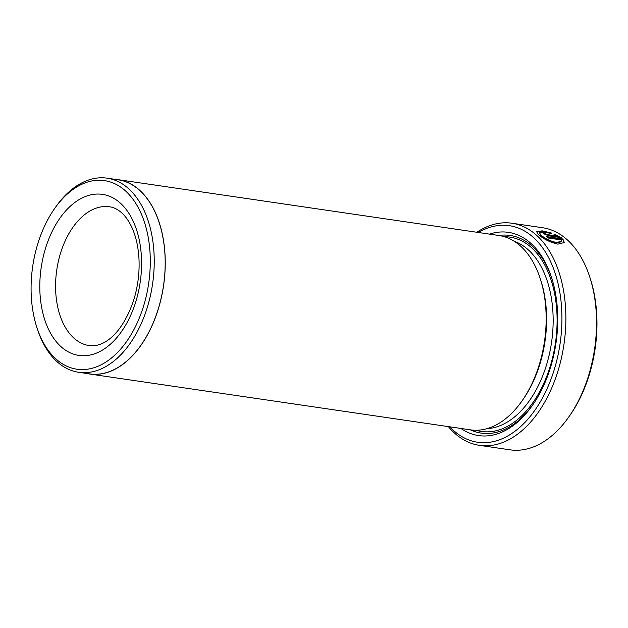 <?xml version="1.0" encoding="UTF-8"?>
<svg xmlns="http://www.w3.org/2000/svg" width="628" height="628" viewBox="0 0 628 628"><rect width="100%" height="100%" fill="white"/><g stroke="black" fill="none" stroke-linecap="round" stroke-linejoin="round"><path stroke-width="0.94" d="M551.494 233.608L542.207 231.387L536.351 231.685M561.518 241.309L561.322 241.811L556.22 242.997C550.104 241.607 544.947 239.142 540.747 235.602L539.248 232.399L540.951 235.1C545.143 238.64 550.301 241.105 556.416 242.494L561.518 241.309L561.432 239.959L548.079 238.004A112.239 69.033 -81.7 0 0 546.564 236.607L562.884 239.001L564.25 242.557L557.829 244.151C550.254 242.361 543.84 239.229 538.612 234.754L536.406 231.418L542.411 230.884L551.698 233.106L551.196 233.624L544.076 231.889L539.248 232.399M564.132 242.801L562.884 239.001M449.86 426.828A109.437 67.306 -81.7 0 0 454.688 431.452A109.437 67.306 -81.7 0 0 549.893 382.075A109.437 67.306 -81.7 0 0 532.285 236.473A109.437 67.306 -81.7 0 0 478.355 232.486M476.856 232.266A112.239 69.033 98.3 0 1 511.953 223.23A112.239 69.033 98.3 0 1 535.464 234.299A112.239 69.033 98.3 0 1 559.838 364.476A112.239 69.033 98.3 0 1 479.392 445.338A112.239 69.033 98.3 0 1 455.881 434.278A112.239 69.033 98.3 0 1 448.361 426.608M56.905 359.797A95.291 58.608 -81.7 0 0 139.809 316.802A95.291 58.608 -81.7 0 0 124.47 190.017A95.291 58.608 -81.7 0 0 54.11 209.273A95.291 58.608 -81.7 0 0 36.809 327.274A95.291 58.608 -81.7 0 0 56.905 359.797M54.11 209.273L55.225 207.664A98.094 60.335 98.3 0 1 107.113 178.171A98.094 60.335 98.3 0 1 127.657 187.835A98.094 60.335 98.3 0 1 148.954 301.613A98.094 60.335 98.3 0 1 78.649 372.286A98.094 60.335 98.3 0 1 58.098 362.623A98.094 60.335 98.3 0 1 37.413 329.135L36.809 327.274M589.786 277.097L590.391 278.958A109.437 67.306 98.3 0 1 570.522 414.472L569.408 416.081A112.239 69.033 -81.7 0 0 589.786 277.097A112.239 69.033 -81.7 0 0 566.111 238.789A112.239 69.033 -81.7 0 0 542.608 227.729L511.953 223.23M479.392 445.338L510.038 449.829A112.239 69.033 -81.7 0 0 569.408 416.081M78.649 372.286L89.592 373.896A98.094 60.335 -81.7 0 0 159.904 303.222A98.094 60.335 -81.7 0 0 138.6 189.444A98.094 60.335 -81.7 0 0 118.056 179.773L107.113 178.171M118.072 179.663L498.977 235.508A98.211 60.406 98.3 0 1 519.544 245.187A98.211 60.406 98.3 0 1 540.261 278.706L540.865 280.575A95.401 58.679 98.3 0 1 523.54 398.709L522.425 400.319A98.211 60.406 98.3 0 1 470.482 429.85L89.576 374.005A98.211 60.406 -81.7 0 0 159.967 303.245A98.211 60.406 -81.7 0 0 138.639 189.342A98.211 60.406 -81.7 0 0 118.072 179.663A98.211 60.406 -81.7 0 0 115.199 179.357M540.261 278.706A98.211 60.406 98.3 0 1 522.425 400.319M489.455 234.118A102.702 63.161 98.3 0 1 529.891 242.471A102.702 63.161 98.3 0 1 551.557 277.529A102.702 63.161 98.3 0 1 532.905 404.699A102.702 63.161 98.3 0 1 460.96 428.453M498.805 235.484A99.891 61.434 98.3 0 1 531.092 245.297A99.891 61.434 98.3 0 1 551.855 278.471M86.735 373.472A98.211 60.406 -81.7 0 0 89.576 374.005M545.363 233.357C544.39 233.514 544.923 233.914 546.964 234.534L556.808 235.979L553.998 234.668L554.508 234.111L561.338 237.674L548.534 235.79L541.917 232.439L543.73 232.242A112.239 69.033 98.3 0 1 545.363 233.357L544.555 233.93M533.462 403.882A99.891 61.434 98.3 0 1 470.317 429.827M545.159 233.851C544.193 234.016 544.727 234.417 546.76 235.037L556.604 236.481L556.808 235.979M560.168 237.502L554.312 234.605L553.802 235.162M554.312 234.605L554.508 234.111M544.712 233.538A112.239 69.033 -81.7 0 0 543.534 232.745L543.73 232.242M562.688 239.496L547.263 237.235M74.575 338.688A70.148 43.144 -81.7 0 0 89.27 345.596C106.901 347.857 124.634 328.577 134.094 298.81C138.191 284.986 139.777 271.029 138.867 256.954C137.979 244.944 135.428 234.636 131.213 226.033C128.206 220.02 124.807 215.42 121.008 212.24C117.263 209.108 113.464 207.295 109.625 206.785A70.148 43.144 -81.7 0 0 59.346 257.323A70.148 43.144 -81.7 0 0 74.575 338.688M119.54 202.412A81.373 50.044 98.3 0 1 132.634 310.679A81.373 50.044 98.3 0 1 61.842 347.402A81.373 50.044 98.3 0 1 48.748 239.135A81.373 50.044 98.3 0 1 119.54 202.412M514.332 241.325A95.401 58.679 98.3 0 1 527.308 248.971A95.401 58.679 98.3 0 1 549.406 353.98A95.401 58.679 98.3 0 1 486.857 428.689M504.386 236.725A98.211 60.406 98.3 0 1 530.495 246.796A98.211 60.406 98.3 0 1 550.615 364.978A98.211 60.406 98.3 0 1 476.016 430.243M546.76 235.037L546.964 234.534"/></g></svg>
